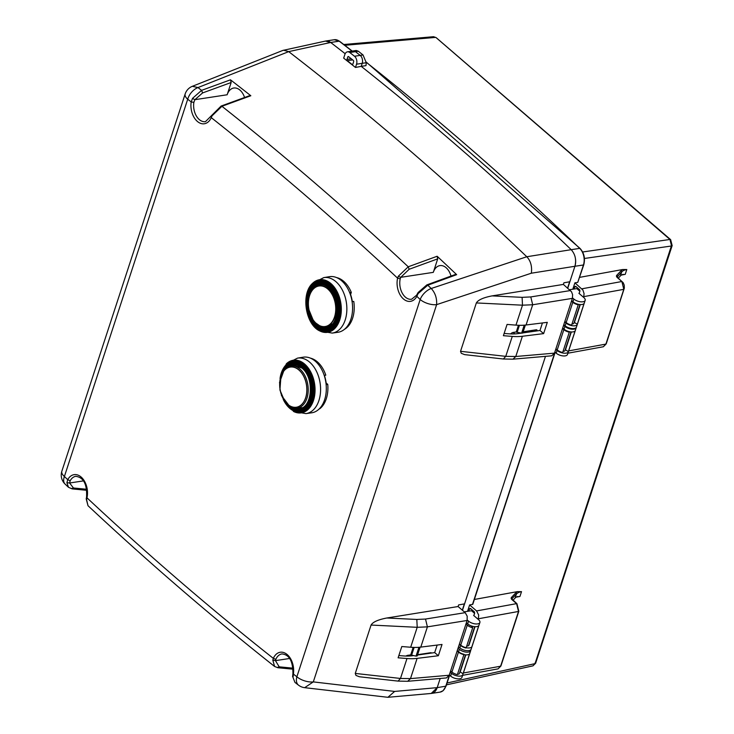 <?xml version="1.0" encoding="UTF-8"?>
<svg xmlns="http://www.w3.org/2000/svg" width="734" height="734" viewBox="0 0 734 734"><rect width="100%" height="100%" fill="white"/><g stroke="black" fill="none" stroke-linecap="round" stroke-linejoin="round"><path stroke-width="1.1" d="M512.277 336.401L503.396 335.695L507.084 324.419L515.965 325.125A38.14 17.497 18.1 0 0 526.076 324.988L547.307 322.345L543.628 333.621L522.388 336.264A38.14 17.497 -161.9 0 1 512.277 336.401L505.763 356.348L460.539 351.311L476.348 302.94L522.489 305.188L532.691 304.757L530.792 296.931L522.103 297.343L492.092 295.885C483.385 297.554 478.137 299.912 476.348 302.94M355.256 673.427L355.972 675.418L359.366 676.748L398.039 681.106L400.48 678.455L355.256 673.427L371.065 625.056L417.206 627.304L427.408 626.864L425.509 619.046L416.82 619.459L386.809 618C378.102 619.67 372.854 622.019 371.065 625.056M406.994 658.517L398.112 657.811L401.801 646.535L410.682 647.241A38.14 17.497 18.1 0 0 420.793 647.104L442.024 644.461L438.345 655.737L417.105 658.38A38.14 17.497 -161.9 0 1 406.994 658.517L400.48 678.455L410.489 678.611L417.105 658.38M386.809 618L458.099 606.532L465.209 612.661L425.509 619.046M446.437 677.932L449.208 675.243L467.108 620.478L467.2 616.193L465.209 612.661M462.31 610.165L464.356 603.899M458.099 606.532L458.622 604.926L464.576 603.862L545.472 356.357L462.475 610.303M526.076 324.988L532.691 304.757L572.392 298.371L572.612 294.701L571.547 291.811L563.382 284.416L563.905 282.81L569.859 281.746L574.915 266.277C576.52 259.836 575.282 254.303 571.199 249.679L526.783 256.744L431.216 288.49A3787.156 2489.581 -98.7 0 0 427.766 285.205L456.658 274.663L455.64 274.388M551.72 355.816L554.491 353.137L515.773 356.504L505.763 356.348L503.331 358.99L512.965 359.174L515.773 356.504L522.388 336.264M572.392 298.371L554.491 353.137M543.628 333.621L539.976 330.483L522.801 332.924M521.287 333.144L518.195 333.585A34.324 15.744 -161.9 0 1 508.506 333.786L504.13 333.438M437.152 645.067L434.693 652.599L438.345 655.737M434.693 652.599L417.518 655.04M413.297 655.645L412.912 655.701A34.324 15.744 -161.9 0 1 403.223 655.902L398.846 655.554M542.435 322.951L539.976 330.483M231.164 82.502L230.485 79.813L201.593 90.355L192.528 98.365L194.886 99.686L202.593 92.934L231.164 82.502L227.155 94.769A14.497 9.524 -98.7 0 1 233.77 88.025A14.497 9.524 -98.7 0 1 244.569 97.494M192.528 98.365L191.198 101.925A16.396 10.781 -98.7 0 0 197.785 121.771A16.396 10.781 -98.7 0 0 211.254 117.633L211.585 116.238M71.446 488.56L73.464 487.991L69.602 483L66.904 482.706L67.73 479.669L70.18 480.752A14.497 9.524 81.3 0 1 75.813 476.32C83.648 477.421 87.218 484.376 86.548 497.184L86.199 498.881L88.016 505.708L86.584 499.698L86.979 497.826A16.396 10.781 -98.7 0 0 81.547 477.412A16.396 10.781 -98.7 0 0 67.73 479.669A3775.035 2481.617 81.3 0 1 64.399 476.494L187.711 99.228A3775.035 2481.617 81.3 0 1 191.198 101.925L193.859 102.365L194.886 99.686L227.155 94.769M451.006 276.076A14.497 9.524 -98.7 0 0 439.914 265.616A14.497 9.524 -98.7 0 0 433.299 272.36L437.712 258.854L437.134 256.258L408.242 266.791L398.287 276.259L397.599 278.177A3775.035 2481.617 81.3 0 0 211.254 117.633L212.053 115.816L221.934 106.283L221.108 106.054L205.465 121.651A14.497 9.524 81.3 0 1 199.281 119.569A14.497 9.524 81.3 0 1 193.859 102.365M212.053 115.816L212.209 114.889L212.053 115.816M230.485 79.813A3794.798 2494.609 81.3 0 1 250.826 95.741L249.909 95.548M437.134 256.258A3794.798 2494.609 81.3 0 1 456.658 274.663M526.783 256.744A3811.809 2505.784 -98.7 0 0 288.71 51.628L330.685 42.471L325.456 41.076L282.81 50.435L192.381 86.3M202.593 92.934L201.593 90.355A3787.156 2489.581 -98.7 0 0 197.987 87.566L288.71 51.628M455.575 274.406L426.849 284.893L418.151 292.471L416.591 295.215L411.609 299.252A14.497 9.524 81.3 0 1 405.425 297.16A14.497 9.524 81.3 0 1 400.232 278.764L397.599 278.177A16.396 10.781 -98.7 0 0 403.03 298.591A16.396 10.781 -98.7 0 0 416.848 296.334L418.628 292.444L418.619 293.16L427.766 285.205L426.849 284.893L426.335 285.691M294.995 682.436L298.527 685.171A12.395 12.395 0 0 0 304.665 687.675L313.308 681.895L436.62 304.638A12.395 5.689 -161.9 0 1 420.187 299.509A3775.035 2481.617 81.3 0 0 416.848 296.334L417.242 294.811M400.232 278.764L400.746 277.324L398.287 276.259M293.004 677.491L294.958 682.409L293.004 677.491L293.563 673.206M526.819 256.772C530.71 260.937 532.214 266.414 531.343 273.204L436.62 304.638C436.996 298.178 435.189 292.793 431.216 288.49A12.395 7.111 -46.3 0 0 420.187 299.509L296.875 676.776A3775.035 2481.617 81.3 0 1 293.389 674.069A16.396 10.781 -98.7 0 0 286.792 654.233A16.396 10.781 -98.7 0 0 273.332 658.37L275.846 659.325A14.497 9.524 81.3 0 1 281.957 653.911C289.315 654.7 292.976 661.242 292.921 673.555M87.19 496.799L86.979 497.826A3775.035 2481.617 81.3 0 0 273.332 658.37L272.819 660.141L275.461 660.637L275.846 659.325M272.819 660.141L274.589 666.463C211.254 616.386 149.039 562.794 87.988 505.698M83.584 480.871L69.602 483L70.18 480.752M86.199 498.881L86.584 499.698M66.904 482.706L68.473 487.284L72.125 488.89L86.906 490.312M304.674 687.675L387.891 697.3L431.225 693.446L437.189 687.648L440.189 678.473L437.198 687.639A12.395 8.147 81.3 0 1 433.381 692.777M460.539 351.311L461.255 353.302L464.65 354.632L503.322 358.999M492.092 295.885L563.382 284.416M387.891 697.3L394.644 691.428L313.308 681.895A12.395 5.689 18.1 0 1 296.875 676.776A12.395 7.689 -52.3 0 0 298.527 685.171M366.275 62.307A3813.809 2507.105 81.3 0 1 579.722 248.376L571.199 249.679A3813.809 2507.105 -98.7 0 0 361.229 66.363L355.476 67.455A3813.543 2506.931 -98.7 0 0 343.677 58.142L344.87 54.481A5.725 3.762 81.3 0 1 347.485 51.82A5.725 3.762 81.3 0 1 349.779 52.527A3823.342 2513.372 81.3 0 1 354.504 56.252A5.725 3.762 81.3 0 1 356.541 64.197L355.476 67.455M325.694 41.031A12.395 8.147 81.3 0 1 325.795 41.012A12.395 8.147 81.3 0 1 330.695 42.471A3813.809 2507.105 -98.7 0 1 345.182 53.729A3813.809 2507.105 -98.7 0 0 330.685 42.471M571.199 249.679A3813.809 2507.105 -98.7 0 0 361.229 66.363L362.22 63.326A5.725 3.762 -98.7 0 0 360.183 55.389A3823.342 2513.372 -98.7 0 0 355.458 51.655A5.725 3.762 -98.7 0 0 353.164 50.958A5.725 3.762 81.3 0 1 355.458 51.655L358.302 51.224L356.21 50.49L347.485 51.82M352.751 64.335L352.036 64.445A3813.809 2507.105 -98.7 0 0 347.32 60.72L352.705 59.904M352.036 64.445A0.954 0.624 -98.7 0 0 352.852 64.115L353.641 61.702A0.954 0.624 81.3 0 0 353.302 60.381A3818.58 2510.234 81.3 0 0 348.586 56.656A0.954 0.624 81.3 0 0 347.769 56.977L348.797 56.821M351.247 58.748L346.98 59.399L347.769 56.977M346.98 59.399A0.954 0.624 -98.7 0 0 347.32 60.72M567.593 288.049L569.639 281.783M288.664 51.6L283.535 50.215M576.291 327.401A6.67 3.064 -161.9 0 1 576.218 327.731A6.67 3.064 -161.9 0 1 571.575 329.162A6.67 3.064 -161.9 0 1 564.905 326.419L563.593 325.281M562.694 328.025L564.015 329.153A6.67 3.064 18.1 0 0 570.676 331.896A6.67 3.064 18.1 0 0 575.328 330.474L576.218 327.731M523.177 331.777L536.205 329.795A1.908 1.138 130.7 0 1 536.921 329.961A1.908 1.138 130.7 0 1 537.169 330.878M564.85 321.419L566.171 322.556A6.67 3.064 18.1 0 0 571.621 325.098L578.254 304.803L577.786 304.17M566.171 322.556L572.804 302.261L571.483 301.123M580.273 304.573L574.419 322.465L577.309 324.226A6.67 3.064 18.1 0 0 577.484 323.868L584.117 303.573A6.67 3.064 18.1 0 0 584.172 303.326M577.309 324.226L583.943 303.931A6.67 3.064 18.1 0 0 584.117 303.573M572.804 302.261A6.67 3.064 18.1 0 0 578.254 304.803M568.437 351.485A6.67 3.064 -161.9 0 1 568.382 351.733A6.67 3.064 -161.9 0 1 563.73 353.155A6.67 3.064 -161.9 0 1 557.06 350.421L555.748 349.283M571.034 331.933L564.932 350.604A3.055 1.404 -161.9 0 1 563.886 351.256A3.055 1.404 -161.9 0 1 563.061 351.283M554.849 352.017L556.17 353.155A6.67 3.064 18.1 0 0 562.831 355.898A6.67 3.064 18.1 0 0 567.483 354.467L568.382 351.733M518.452 325.272L516.241 332.043L521.59 333.199L522.773 333.016L525.37 325.07M516.268 331.961L513.204 332.429A3.817 2.285 130.7 0 0 510.653 333.915M524.214 325.18L521.59 333.199M344.622 329.181L344.705 329.171A26.984 17.735 -98.7 0 0 353.77 301.426L352.348 301.646A26.984 17.735 -98.7 0 0 349.87 292.6L351.292 292.389A26.984 17.735 -98.7 0 0 336.594 277.58M350.595 294.517L351.292 292.389M297.509 358.128A28.057 18.442 -98.7 0 1 309.62 362.146A28.057 18.442 -98.7 0 1 318.914 400.535A28.057 18.442 -98.7 0 1 305.959 413.609L311.656 412.811A28.131 18.488 -98.7 0 0 326.217 391.387A28.131 18.488 -98.7 0 0 315.317 361.229A28.131 18.488 -98.7 0 0 303.179 357.201L297.509 358.128L286.315 363.853L279.48 382.753M470.714 649.865A6.67 3.064 -161.9 0 1 470.678 650.654A6.67 3.064 -161.9 0 1 466.026 652.086A6.67 3.064 -161.9 0 1 459.356 649.342L458.044 648.205M457.144 650.939L458.466 652.076A6.67 3.064 18.1 0 0 465.136 654.82A6.67 3.064 18.1 0 0 469.778 653.388L470.678 650.654M417.628 654.7L430.656 652.719A1.908 1.138 -49.3 0 1 431.519 653.049M462.778 673.537A6.67 3.064 -161.9 0 1 462.833 674.656A6.67 3.064 -161.9 0 1 458.181 676.078A6.67 3.064 -161.9 0 1 451.511 673.335L450.199 672.206M465.494 654.856L459.383 673.528A3.055 1.404 -161.9 0 1 458.337 674.179A3.055 1.404 -161.9 0 1 457.511 674.197M449.3 674.941L450.621 676.078A6.67 3.064 18.1 0 0 457.291 678.812A6.67 3.064 18.1 0 0 461.934 677.39L462.833 674.656M413.169 647.388L410.701 654.967L416.04 656.113L417.224 655.939L420.087 647.186M410.728 654.884L407.664 655.352A3.817 2.285 130.7 0 0 406.012 656.049M418.93 647.287L416.04 656.113M459.31 644.342L460.622 645.47A6.67 3.064 18.1 0 0 466.072 648.012L472.705 627.717L471.402 625.946M460.622 645.47L467.255 625.184L465.943 624.047M477.641 626.396L478.394 626.854L471.76 647.149A6.67 3.064 18.1 0 0 471.934 646.792L478.568 626.497A6.67 3.064 18.1 0 0 478.623 625.799M467.255 625.184A6.67 3.064 18.1 0 0 472.705 627.717M474.99 626.689L468.879 645.388M431.638 693.391A12.395 8.147 81.3 0 1 431.537 693.41A12.395 8.147 81.3 0 1 431.161 693.456M567.758 288.187L574.915 266.277L583.438 264.983L577.75 282.397L583.769 264.781C585.356 258.469 584.136 253.028 580.089 248.468L366.275 62.106M575.511 259.056A12.395 8.147 81.3 0 1 574.915 266.277L531.343 273.204M366.248 62.711L365.982 65.638L361.229 66.363L362.22 63.326L366.248 62.711L363.027 54.949A3823.342 2513.372 -98.7 0 0 358.302 51.224M363.027 54.949L360.183 55.389A5.725 3.762 81.3 0 1 362.22 63.326L356.541 64.197M354.504 56.252L360.183 55.389A3823.342 2513.372 -98.7 0 0 355.458 51.655L349.779 52.527M579.658 277.351L622.652 269.525A20.02 9.184 18.1 0 0 621.148 270.681L616.753 275.305A4.771 2.184 18.1 0 0 617.487 277.736L621.881 281.517L623.799 289.343L605.899 344.099L603.348 346.751L606.201 343.907L624.34 288.123L624.221 285.131L623.138 282.618L617.844 277.819A0.954 0.569 130.7 0 0 617.487 277.736M572.823 289.214L574.905 282.829L577.75 282.397M574.905 282.829L582.915 290.068L584.062 293.609L583.75 296.637L623.799 289.343L623.909 288.737M467.54 611.33L469.622 604.944L472.788 604.302L555.161 352.292M574.924 286.462L576.153 286.875M512.974 600.284L515.14 597.999A19.066 8.744 -161.9 0 1 516.497 596.944L519.938 596.467L521.516 591.641L517.369 591.641A20.02 9.184 18.1 0 0 515.864 592.788L511.47 597.421A4.771 2.184 18.1 0 0 512.204 599.852L516.598 603.632L518.516 611.459L500.616 666.215L498.065 668.867L500.918 666.013L518.819 611.257L516.956 603.724L511.864 598.935A3.817 1.752 -161.9 0 1 512.066 598.605L516.461 593.971L515.14 597.999M621.441 275.048L625.221 274.351L621.781 274.828A19.066 8.744 -161.9 0 0 620.423 275.883L618.257 278.177M517.039 604.33L516.598 603.632L476.568 610.927L478.696 615.083L478.256 619.413M476.568 610.927L469.622 604.944M468.787 611.138L469.558 608.77L470.411 608.431L474.347 611.826L474.659 613.156L473.852 615.624M583.539 297.298L583.75 296.637M574.071 289.022L574.841 286.655L575.695 286.324L579.631 289.71L579.943 291.049L579.135 293.508M474.375 599.467L517.369 591.641M625.221 274.351L626.799 269.525L622.652 269.525M471.1 609.027L469.558 608.77M576.383 286.911L574.841 286.655M671.757 244.78L535.031 663.637L533.012 665.83L446.465 684.868M447.079 682.987L535.031 663.637L535.251 662.435M436.079 37.599L669.968 239.468L671.546 245.982L584.438 258.469M343.778 44.508L433.574 36.7L435.427 37.406L344.787 45.288M532.994 665.83L535.636 663.242L672.151 245.587L670.637 239.642L669.968 239.468L582.64 251.982M319.327 408.81L319.776 408.737A26.984 17.735 -98.7 0 0 327.74 384.368L326.327 384.588A26.984 17.735 -98.7 0 0 324.373 375.349L325.795 375.129A26.984 17.735 -98.7 0 0 310.445 358.146M327.74 384.368L326.144 382.992M324.465 375.615L325.795 375.129M294.297 366.082A21.35 14.038 -98.7 0 0 290.884 365.927A0.936 0.706 82.1 0 0 290.343 366.954A20.414 13.423 81.3 0 1 293.637 367.101L293.637 367.22A20.304 13.35 -98.7 0 0 290.352 367.064L290.334 366.954A0.954 0.716 -97.9 0 1 290.875 365.908A21.369 14.047 81.3 0 1 294.334 366.073A0.954 0.697 102.8 0 0 293.637 367.11A20.414 13.423 81.3 0 1 305.454 398.534A20.414 13.423 81.3 0 1 282.544 397.47A20.414 13.423 81.3 0 1 290.334 366.954M293.637 367.22A20.304 13.35 81.3 0 1 305.977 382.542A20.304 13.35 81.3 0 1 297.453 406.994A20.304 13.35 81.3 0 1 280.223 389.928A20.304 13.35 81.3 0 1 290.352 367.064M458.521 646.755L459.833 647.893A6.67 3.064 18.1 0 0 466.503 650.636A6.67 3.064 18.1 0 0 471.145 649.205L472.045 646.471A6.67 3.064 -161.9 0 1 467.393 647.893A6.67 3.064 -161.9 0 1 460.732 645.149L459.411 644.021M473.623 615.422L478.513 619.634A6.67 3.064 -161.9 0 1 479.889 622.469A6.67 3.064 -161.9 0 1 475.237 623.9A6.67 3.064 -161.9 0 1 468.567 621.157L467.237 620.01M466.356 622.762L467.677 623.891A6.67 3.064 18.1 0 0 474.347 626.634A6.67 3.064 18.1 0 0 478.99 625.212L479.889 622.469M474.586 613.376L471.512 610.725L464.246 611.835M474.705 626.671L468.604 645.342A3.055 1.404 -161.9 0 1 467.549 645.993A3.055 1.404 -161.9 0 1 466.723 646.021M450.621 670.913L451.933 672.05A6.67 3.064 -161.9 0 0 457.392 674.592L464.016 654.297A6.67 3.064 -161.9 0 1 458.567 651.755L457.254 650.618M463.081 673.72A6.67 3.064 -161.9 0 0 463.255 673.362L469.888 653.067A6.67 3.064 -161.9 0 1 469.714 653.425L463.081 673.72L460.19 671.959A3.431 1.578 18.1 0 0 460.034 671.555M465.778 654.875L460.19 671.959M563.804 324.639L565.116 325.777A6.67 3.064 18.1 0 0 571.786 328.52A6.67 3.064 18.1 0 0 576.429 327.089L577.328 324.355A6.67 3.064 -161.9 0 1 572.676 325.777A6.67 3.064 -161.9 0 1 566.015 323.033L564.694 321.905M578.906 293.306L583.796 297.527A6.67 3.064 -161.9 0 1 585.172 300.353A6.67 3.064 -161.9 0 1 580.521 301.784A6.67 3.064 -161.9 0 1 573.85 299.041L572.52 297.894M571.639 300.646L572.96 301.775A6.67 3.064 18.1 0 0 579.631 304.518A6.67 3.064 18.1 0 0 584.273 303.096L585.172 300.353M579.869 291.26L576.796 288.609L569.529 289.719M579.988 304.555L573.887 323.226A3.055 1.404 -161.9 0 1 572.832 323.877A3.055 1.404 -161.9 0 1 572.006 323.905M568.841 331.548L569.3 332.181A6.67 3.064 -161.9 0 1 563.85 329.639L562.538 328.511M555.904 348.797L557.216 349.934A6.67 3.064 18.1 0 0 562.675 352.476L569.3 332.181M575.227 330.704A6.67 3.064 -161.9 0 1 575.172 330.961A6.67 3.064 -161.9 0 1 574.997 331.309L574.814 331.199M571.318 331.952L565.474 349.843L568.364 351.604L574.997 331.309M568.364 351.604A6.67 3.064 18.1 0 0 568.538 351.247L575.172 330.961M567.382 331.621L567.538 331.135M321.758 326.391L321.749 326.658A0.917 0.67 102.8 0 0 322.419 327.456A21.699 14.267 -98.7 0 0 325.712 327.648M325.043 326.538L325.089 326.823A0.954 0.716 82.1 0 0 325.924 327.658A21.736 14.295 81.3 0 1 322.419 327.492A0.954 0.697 -77.2 0 1 321.721 326.667L321.731 326.382A20.497 13.478 -98.7 0 0 325.043 326.538A20.497 13.478 -98.7 0 0 332.86 295.903A20.497 13.478 -98.7 0 0 309.858 294.829A20.497 13.478 -98.7 0 0 321.731 326.382M322.226 327.447L325.924 327.621A0.954 0.716 82.1 0 0 325.933 327.658A21.736 14.295 -98.7 0 0 326.061 327.639A21.736 14.295 -98.7 0 0 331.062 325.309M324.07 327.703A21.736 14.295 -98.7 0 0 325.859 327.658M326.116 327.63A21.736 14.295 -98.7 0 0 326.18 327.621A21.736 14.295 -98.7 0 0 330.373 325.914M322.116 284.425L321.042 284.526A21.736 14.295 -98.7 0 0 319.629 284.636A21.736 14.295 -98.7 0 0 319.565 284.645M323.767 277.608A28.057 18.442 -98.7 0 1 345.668 298.949A28.057 18.442 -98.7 0 1 334.713 332.465A28.057 18.442 -98.7 0 1 332.227 333.089L337.915 332.291A28.131 18.488 -98.7 0 0 351.384 298.068A28.131 18.488 -98.7 0 0 329.438 276.681L323.767 277.608L312.583 283.333C300.683 293.637 305.408 324.676 319.841 330.97A26.617 17.497 -98.7 0 0 329.795 331.768A26.617 17.497 -98.7 0 0 340.191 299.977A26.617 17.497 -98.7 0 0 312.583 283.324M522.103 297.343L522.489 305.188L515.965 325.125M416.82 619.459L417.206 627.304L410.682 647.241M570.492 290.545L530.792 296.931M449.208 675.243L410.489 678.611L407.682 681.29L398.048 681.097M446.373 677.932L407.682 681.29M420.793 647.104L427.408 626.864L467.108 620.478M433.299 272.36L400.746 277.324L409.141 269.277L408.242 266.791A3787.156 2489.581 -98.7 0 0 221.934 106.283L250.826 95.741M409.141 269.277L437.712 258.854M277.278 667.49L279.195 666.83L275.461 660.637L289.728 658.462M293.141 669.197L277.865 667.729L274.589 666.463M293.068 668.169L279.195 666.83M86.768 489.275L73.464 487.991M437.189 687.648L394.644 691.428M185.161 93.97A12.395 12.395 0 0 1 192.372 86.3L197.987 87.566A12.395 7.689 127.7 0 0 187.711 99.228A12.395 5.689 -161.9 0 1 185.161 93.97L61.849 471.228A12.395 5.689 18.1 0 0 64.399 476.494A12.395 7.111 133.7 0 0 65.078 484.055L68.436 487.257M564.905 326.419L564.015 329.153M557.06 350.421L556.17 353.155M517.103 332.429L519.424 325.3M531.113 330.575L532.278 331.575M535.774 331.08L534.572 330.043M535.591 329.887L536.802 330.933M514.91 333.897L513.204 332.429M305.959 413.609L293.582 411.49A26.617 17.497 -98.7 0 0 313.464 400.47A26.617 17.497 -98.7 0 0 304.647 364.064A26.617 17.497 -98.7 0 0 286.315 363.853M302.096 368.064A22.121 14.542 -98.7 0 0 292.435 364.917A22.121 14.542 -98.7 0 0 288.434 366.587M294.784 408.242A22.121 14.542 -98.7 0 0 299.096 408.645C312.271 408.324 314.721 377.744 301.867 368.018L292.435 364.917M290.425 406.875A22.69 14.919 -98.7 0 0 309.574 397.901A22.69 14.919 -98.7 0 0 301.812 367.651A22.69 14.919 -98.7 0 0 284.682 369.193M284.168 400.911A24.139 15.864 -98.7 0 0 286.847 404.773A24.139 15.864 -98.7 0 0 309.913 401.048A24.139 15.864 -98.7 0 0 302.518 366.376A24.139 15.864 -98.7 0 0 281.893 372.257A24.139 15.864 -98.7 0 0 280.489 376.744M281.939 372.147A24.442 16.065 81.3 0 1 281.984 372.037A24.442 16.065 81.3 0 1 302.867 366.082A24.442 16.065 81.3 0 1 310.354 401.186A24.442 16.065 81.3 0 1 287.003 404.957A24.442 16.065 81.3 0 1 286.93 404.865M293.894 410.159A24.525 16.12 -98.7 0 0 298.747 411.068A24.525 16.12 -98.7 0 0 312.491 393.094A24.525 16.12 -98.7 0 0 303.05 365.991A24.525 16.12 -98.7 0 0 291.38 362.715A24.525 16.12 -98.7 0 0 287.012 365.027M291.591 362.66A24.58 16.157 81.3 0 1 291.793 362.596A24.58 16.157 81.3 0 1 303.491 365.881A24.58 16.157 81.3 0 1 312.95 393.048A24.58 16.157 81.3 0 1 299.178 411.049A24.58 16.157 81.3 0 1 298.967 411.049M287.113 404.443A23.259 15.295 -98.7 0 0 309.161 400.406A23.259 15.295 -98.7 0 0 301.977 367.165A23.259 15.295 -98.7 0 0 282.241 372.505M283.205 399.342A25.763 16.937 -98.7 0 0 310.326 405.012A25.763 16.937 -98.7 0 0 304.014 364.853A25.763 16.937 -98.7 0 0 280.039 378.533M294.701 410.471A24.864 16.341 -98.7 0 0 312.84 396.406A24.864 16.341 -98.7 0 0 303.766 365.615A24.864 16.341 -98.7 0 0 287.691 364.486M459.356 649.342L458.466 652.076M451.511 673.335L450.621 676.078M411.554 655.343L414.141 647.416M408.48 656.058L407.664 655.352M621.881 281.517L622.322 282.214L621.881 281.517L581.851 288.811M449.41 675.032L445.721 686.345A12.395 8.147 81.3 0 1 440.061 692.107L431.537 693.41M449.621 675.207L446.043 686.143L437.198 687.639M554.959 352.118L472.467 604.504M325.795 41.012L334.319 39.719A12.395 8.147 81.3 0 1 339.218 41.177A3813.809 2507.105 81.3 0 1 352.045 51.123M330.695 42.471L339.218 41.177A0.954 0.596 -52.4 0 1 339.723 41.572M580.089 248.468A0.954 0.55 -46.3 0 0 579.722 248.376A12.395 8.147 81.3 0 1 583.438 264.983L583.769 264.781M470.889 608.926L469.641 608.578M511.901 599.109L512.066 598.605A0.954 0.826 43.5 0 0 511.47 597.421M515.864 592.788A0.954 0.826 -136.5 0 1 516.461 593.971A19.066 8.744 -161.9 0 1 521.516 591.641M617.184 277.002L621.744 271.864L620.423 275.883M621.148 270.681A0.954 0.826 -136.5 0 1 621.744 271.864A19.066 8.744 -161.9 0 1 626.799 269.525M617.844 277.819L617.147 276.819A3.817 1.752 -161.9 0 1 617.349 276.489A0.954 0.826 -136.5 0 0 616.753 275.305M606.009 343.503L605.899 344.099L568.657 350.889M478.467 618.753L518.516 611.459L518.626 610.853M500.726 665.61L500.616 666.215L463.374 673.005M516.158 597.155L519.938 596.467M290.875 365.908A21.369 14.047 -98.7 0 0 290.334 366A21.369 14.047 -98.7 0 0 288.976 366.385M295.719 364.926L290.334 366L286.003 368.009L283.352 370.762L281.039 375.102L279.92 389.993L285.122 402.241L288.691 405.774L292.077 407.618L296.775 408.232A21.369 14.047 -98.7 0 0 308.179 387.947A21.369 14.047 -98.7 0 0 294.334 366.073M468.567 621.157L467.677 623.891M460.732 645.149L459.833 647.893M451.933 672.05L458.567 651.755M573.85 299.041L572.96 301.775M566.015 323.033L565.116 325.777M557.216 349.934L563.85 329.639M321.749 326.658A20.781 13.662 -98.7 0 0 325.089 326.823A20.781 13.662 81.3 0 0 333.016 295.756A20.781 13.662 81.3 0 0 309.693 294.673A20.781 13.662 81.3 0 0 321.721 326.667M324.978 285.388A21.736 14.295 -98.7 0 0 319.51 284.654C310.867 287.352 307.133 295.224 308.317 308.271L313.794 321.648L322.217 327.483M320.152 329.639A24.525 16.12 -98.7 0 0 325.015 330.548A24.525 16.12 -98.7 0 0 337.86 300.61A24.525 16.12 -98.7 0 0 317.638 282.195A24.525 16.12 -98.7 0 0 313.28 284.508M317.85 282.14A24.58 16.157 81.3 0 1 318.061 282.076A24.58 16.157 81.3 0 1 338.319 300.536A24.58 16.157 81.3 0 1 325.446 330.529A24.58 16.157 81.3 0 1 325.226 330.529M337.2 300.766A24.139 15.864 -98.7 0 0 323.428 282.792A24.139 15.864 -98.7 0 0 308.161 291.737A24.139 15.864 -98.7 0 0 313.115 324.254A24.139 15.864 -98.7 0 0 332.098 326.813A24.139 15.864 -98.7 0 0 337.2 300.766M308.207 291.627A24.442 16.065 81.3 0 1 308.252 291.517A24.442 16.065 81.3 0 1 323.712 282.462A24.442 16.065 81.3 0 1 337.649 300.656A24.442 16.065 81.3 0 1 332.484 327.034A24.442 16.065 81.3 0 1 313.271 324.437A24.442 16.065 81.3 0 1 313.189 324.345M306.867 311.014A25.763 16.937 -98.7 0 0 328.896 331.107A25.763 16.937 -98.7 0 0 339.255 300.234A25.763 16.937 -98.7 0 0 318.978 280.672A25.763 16.937 -98.7 0 0 306.133 306.243M320.96 329.951A24.864 16.341 -98.7 0 0 338.695 300.435A24.864 16.341 -98.7 0 0 313.95 283.966M318.694 284.397A22.121 14.542 -98.7 0 0 308.491 311.482A22.121 14.542 -98.7 0 0 325.364 328.126L332.273 324.006C335.401 323.318 336.594 315.721 335.86 301.206C332.291 289.517 326.575 283.911 318.694 284.397M335.988 301.133A22.69 14.919 -98.7 0 0 310.124 289.866A22.69 14.919 -98.7 0 0 319.336 327.878A22.69 14.919 -98.7 0 0 335.988 301.133M336.346 301.004A23.259 15.295 -98.7 0 0 309.831 289.453A23.259 15.295 -98.7 0 0 319.272 328.419A23.259 15.295 -98.7 0 0 336.346 301.004M551.656 355.816L512.947 359.183M221.108 106.054L249.854 95.576M292.921 673.564L292.591 676.693M61.849 471.228A12.395 12.395 0 0 0 65.078 484.055M284.141 400.865L287.003 404.957L299.178 411.049M280.471 376.799L281.984 372.037L291.793 362.596M281.416 395.479L293.582 411.49M352.256 51.096L339.567 41.251L334.319 39.719M446.043 686.143L443.088 690.731L440.061 692.107M603.376 346.751L567.896 353.21M517.406 596.568L517.91 596.476M670.637 239.642L436.097 37.581L433.528 36.709M462.613 675.326L498.092 668.867M623.194 274.36L622.689 274.452M296.775 408.232L302.234 407.664M564.905 329.832L564.749 330.309M318.061 282.076L308.161 291.737C304.225 303.426 305.876 314.271 313.115 324.254L325.446 330.529M332.227 333.089L319.841 330.97"/></g></svg>
